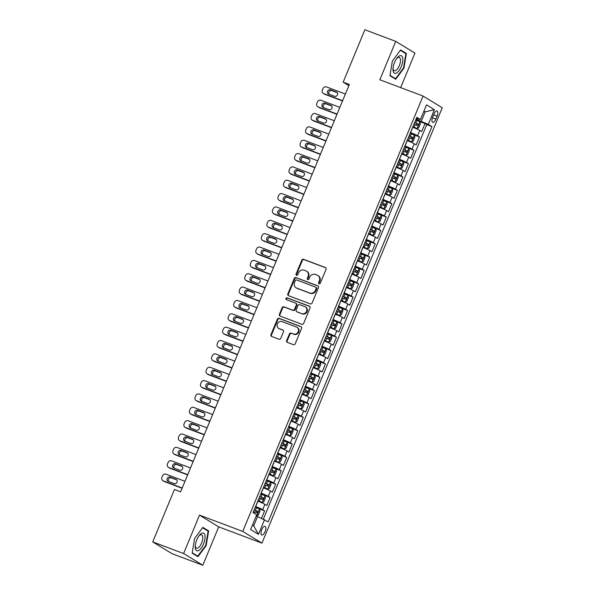 <?xml version="1.0" encoding="UTF-8"?>
<svg xmlns="http://www.w3.org/2000/svg" width="595" height="595" viewBox="0 0 595 595"><rect width="100%" height="100%" fill="white"/><g stroke="black" fill="none" stroke-linecap="round" stroke-linejoin="round"><path stroke-width="0.89" d="M319.069 283.822A0.997 0.907 -58.6 0 0 320.296 283.22L326.06 269.297A1.421 1.294 -58.6 0 0 325.391 267.527L303.576 259.308A1.421 1.294 -58.6 0 0 301.821 260.164L296.05 274.094A0.997 0.907 -58.6 0 0 296.518 275.329A0.997 0.907 -58.6 0 0 297.745 274.734L298.497 272.926A4.552 4.135 -58.6 0 1 304.112 270.197L305.927 270.881A4.552 4.135 -58.6 0 1 306.566 271.186A4.552 4.135 -58.6 0 1 308.069 276.534L307.325 278.341A0.997 0.907 -58.6 0 0 307.793 279.576A0.997 0.907 -58.6 0 0 309.021 278.973L309.764 277.173A4.552 4.135 -58.6 0 1 315.387 274.444L317.202 275.128A4.552 4.135 -58.6 0 1 317.834 275.433A4.552 4.135 -58.6 0 1 319.344 280.781L318.6 282.58A0.997 0.907 -58.6 0 0 319.069 283.822M265.058 531.662A4.641 1.919 110.6 0 0 265.035 526.307A4.641 1.919 110.6 0 0 261.74 529.632A4.641 1.919 110.6 0 0 261.763 534.987A4.641 1.919 110.6 0 0 265.058 531.662M286.649 340.6A1.421 1.294 -58.6 0 0 287.318 342.363L293.439 344.669A1.421 1.294 -58.6 0 0 295.194 343.813L301.606 328.351A1.421 1.294 -58.6 0 0 300.936 326.581L279.114 318.362A1.421 1.294 -58.6 0 0 277.359 319.217L270.948 334.688A1.421 1.294 -58.6 0 0 271.618 336.45L279.018 339.239A1.421 1.294 -58.6 0 0 280.773 338.384L283.51 331.765A1.421 1.294 -58.6 0 0 282.841 329.994L279.174 328.618A3.808 3.451 -58.6 0 1 277.523 323.591A3.808 3.451 -58.6 0 1 282.082 321.605L296.444 327.012A3.808 3.451 -58.6 0 1 298.102 332.032A3.808 3.451 -58.6 0 1 293.543 334.026L291.148 333.126A1.421 1.294 -58.6 0 0 289.393 333.981L286.649 340.6L287.169 340.913A1.421 1.294 -58.6 0 0 287.407 342.4M199.511 515.136L183.61 553.529L152.737 541.904L171.933 553.625L202.806 565.25L218.707 526.858L261.934 543.131L242.738 531.409L199.511 515.136L218.707 526.858M400.651 87.606L414.946 53.096L395.749 41.375L379.848 79.775L423.067 96.048L242.738 531.409M395.749 41.375L364.876 29.75L343.166 82.169L348.863 85.643M152.737 541.904L174.447 489.484L180.62 491.812L349.339 84.49L343.166 82.169M310.33 303.904A1.421 1.294 -58.6 0 0 312.085 303.048L318.489 287.578A1.421 1.294 -58.6 0 0 317.819 285.816L295.998 277.597A1.421 1.294 -58.6 0 0 294.242 278.453L287.839 293.915A1.421 1.294 -58.6 0 0 288.508 295.685L310.33 303.904M310.047 307.965L303.636 323.435A1.421 1.294 -58.6 0 1 301.881 324.29L280.067 316.071A1.421 1.294 -58.6 0 1 279.397 314.301L282.134 307.682A1.421 1.294 -58.6 0 1 283.889 306.827L292.74 310.159A1.421 1.294 -58.6 0 0 294.495 309.303L296.317 304.915A1.421 1.294 -58.6 0 0 295.648 303.145L286.433 299.679A0.997 0.907 -58.6 0 1 286.002 298.363A0.997 0.907 -58.6 0 1 287.192 297.842L309.378 306.194A1.421 1.294 -58.6 0 1 310.047 307.965M261.517 518.282L264.596 510.837L257.613 508.212M255.582 506.516L255.694 506.553A5.794 0.417 22.5 0 1 262.707 509.684L264.916 504.344L266.813 505.497L270.13 497.487L263.146 494.854M261.116 493.158L261.22 493.203A5.794 0.417 22.5 0 1 268.241 496.327L270.45 490.987L272.346 492.139L275.663 484.129L268.68 481.504M266.649 479.808L266.753 479.845A5.794 0.417 22.5 0 1 273.767 482.976L275.983 477.629L277.872 478.789L281.197 470.779L274.213 468.146M272.175 466.45L272.287 466.495A5.794 0.417 22.5 0 1 279.3 469.619L281.517 464.279L283.406 465.431L286.723 457.421L279.747 454.788M277.709 453.1L277.82 453.137A5.794 0.417 22.5 0 1 284.834 456.261L287.043 450.921L288.939 452.081L292.257 444.063L285.273 441.438M283.242 439.742L283.346 439.779A5.794 0.417 22.5 0 1 290.367 442.911L292.576 437.57L294.473 438.723L297.79 430.713L290.806 428.08M288.776 426.384L288.88 426.429A5.794 0.417 22.5 0 1 295.894 429.553L298.11 424.213L299.999 425.373L303.324 417.355L296.34 414.73M294.302 413.034L294.413 413.071A5.794 0.417 22.5 0 1 301.427 416.203L303.643 410.862L305.533 412.015L308.85 404.005L301.873 401.372M299.835 399.676L299.947 399.721A5.794 0.417 22.5 0 1 306.961 402.845L309.169 397.505L311.066 398.657L314.383 390.647L307.399 388.014M305.369 386.326L305.473 386.363A5.794 0.417 22.5 0 1 312.494 389.494L314.703 384.147L316.6 385.307L319.917 377.289L312.933 374.664M310.902 372.968L311.007 373.005A5.794 0.417 22.5 0 1 318.02 376.137L320.236 370.797L322.126 371.949L325.45 363.939L318.466 361.306M316.428 359.611L316.54 359.655A5.794 0.417 22.5 0 1 323.554 362.779L325.77 357.439L327.659 358.599L330.976 350.581L324 347.956M321.962 346.26L322.074 346.297A5.794 0.417 22.5 0 1 329.087 349.429L331.296 344.089L333.193 345.241L336.51 337.231L329.526 334.598M327.495 332.903L327.6 332.947A5.794 0.417 22.5 0 1 334.621 336.071L336.829 330.731L338.726 331.884L342.043 323.873L335.059 321.248M333.029 319.552L333.133 319.589A5.794 0.417 22.5 0 1 340.147 322.721L342.363 317.373L344.252 318.533L347.577 310.523L340.593 307.89M338.562 306.194L338.667 306.239A5.794 0.417 22.5 0 1 345.68 309.363L347.897 304.023L349.786 305.175L353.103 297.165L346.126 294.532M344.089 292.844L344.2 292.881A5.794 0.417 22.5 0 1 351.214 296.012L353.423 290.665L355.319 291.825L358.636 283.808L351.652 281.182M349.622 279.486L349.726 279.524A5.794 0.417 22.5 0 1 356.747 282.655L358.956 277.315L360.853 278.467L364.17 270.457L357.186 267.824M355.156 266.129L355.26 266.173A5.794 0.417 22.5 0 1 362.273 269.297L364.49 263.957L366.379 265.117L369.703 257.1L362.719 254.474M360.689 252.778L360.793 252.816A5.794 0.417 22.5 0 1 367.807 255.947L370.023 250.607L371.912 251.759L375.229 243.749L368.253 241.116M366.215 239.421L366.327 239.465A5.794 0.417 22.5 0 1 373.34 242.589L375.549 237.249L377.446 238.402L380.763 230.391L373.779 227.759M371.749 226.07L371.853 226.107A5.794 0.417 22.5 0 1 378.874 229.239L381.083 223.891L382.979 225.051L386.296 217.034L379.312 214.408M377.282 212.713L377.386 212.75A5.794 0.417 22.5 0 1 384.4 215.881L386.616 210.541L388.505 211.694L391.83 203.683L384.846 201.05M382.816 199.355L382.92 199.399A5.794 0.417 22.5 0 1 389.933 202.523L392.15 197.183L394.039 198.343L397.356 190.326L390.38 187.7M388.342 186.004L388.453 186.042A5.794 0.417 22.5 0 1 395.467 189.173L397.676 183.833L399.572 184.986L402.889 176.975L395.906 174.342M393.875 172.647L393.979 172.691A5.794 0.417 22.5 0 1 401 175.815L403.209 170.475L405.106 171.635L408.423 163.618L401.439 160.992M399.409 159.296L399.513 159.334A5.794 0.417 22.5 0 1 406.526 162.465L408.743 157.117L410.632 158.277L413.956 150.267L406.973 147.634M404.942 145.939L405.046 145.983A5.794 0.417 22.5 0 1 412.06 149.107L414.276 143.767L416.165 144.92L419.482 136.91L417.593 135.757A5.794 0.417 -157.5 0 0 410.58 132.625L410.468 132.588M412.506 134.277L419.482 136.91M264.916 504.344A5.794 0.417 -157.5 0 0 257.903 501.213L257.799 501.176M270.45 490.987A5.794 0.417 -157.5 0 0 263.436 487.855L263.325 487.818M275.983 477.629A5.794 0.417 -157.5 0 0 268.97 474.505L268.858 474.46M281.517 464.279A5.794 0.417 -157.5 0 0 274.496 461.147L274.392 461.11M287.043 450.921A5.794 0.417 -157.5 0 0 280.029 447.797L279.925 447.752M292.576 437.57A5.794 0.417 -157.5 0 0 285.563 434.439L285.451 434.402M298.11 424.213A5.794 0.417 -157.5 0 0 291.096 421.089L290.985 421.044M303.643 410.862A5.794 0.417 -157.5 0 0 296.622 407.731L296.518 407.694M309.169 397.505A5.794 0.417 -157.5 0 0 302.156 394.373L302.052 394.336M314.703 384.147A5.794 0.417 -157.5 0 0 307.689 381.023L307.578 380.978M320.236 370.797A5.794 0.417 -157.5 0 0 313.223 367.665L313.111 367.628M325.77 357.439A5.794 0.417 -157.5 0 0 318.749 354.315L318.645 354.27M331.296 344.089A5.794 0.417 -157.5 0 0 324.282 340.957L324.178 340.92M336.829 330.731A5.794 0.417 -157.5 0 0 329.816 327.6L329.704 327.562M342.363 317.373A5.794 0.417 -157.5 0 0 335.349 314.249L335.238 314.205M347.897 304.023A5.794 0.417 -157.5 0 0 340.875 300.892L340.771 300.854M353.423 290.665A5.794 0.417 -157.5 0 0 346.409 287.541L346.305 287.497M358.956 277.315A5.794 0.417 -157.5 0 0 351.942 274.183L351.838 274.146M364.49 263.957A5.794 0.417 -157.5 0 0 357.476 260.833L357.364 260.788M370.023 250.607A5.794 0.417 -157.5 0 0 363.002 247.475L362.898 247.438M375.549 237.249A5.794 0.417 -157.5 0 0 368.536 234.118L368.431 234.08M381.083 223.891A5.794 0.417 -157.5 0 0 374.069 220.767L373.965 220.723M386.616 210.541A5.794 0.417 -157.5 0 0 379.603 207.41L379.491 207.372M392.15 197.183A5.794 0.417 -157.5 0 0 385.129 194.059L385.024 194.015M397.676 183.833A5.794 0.417 -157.5 0 0 390.662 180.702L390.558 180.664M403.209 170.475A5.794 0.417 -157.5 0 0 396.196 167.351L396.091 167.307M408.743 157.117A5.794 0.417 -157.5 0 0 401.729 153.993L401.618 153.956M414.276 143.767A5.794 0.417 -157.5 0 0 407.255 140.636L407.151 140.599M433.881 114.203L432.662 117.141A4.492 1.859 110.6 0 0 432.691 122.325A4.492 1.859 110.6 0 0 435.882 119.104L437.094 116.166A4.492 1.859 110.6 0 0 437.072 110.975A4.492 1.859 110.6 0 0 433.881 114.203M261.934 543.131L442.264 107.777L423.067 96.048M252.436 525.102L253.686 525.868L257.561 516.519L268.204 521.867L431.94 126.571L428.311 124.355L416.002 119.231M264.574 519.651L258.49 534.34L250.607 529.52L256.69 514.831L253.054 512.615L416.798 117.319L420.427 119.535L426.511 104.846L434.395 109.659L428.311 124.355M263.354 519.108L426.756 124.615L425.016 123.552L421.699 131.569L419.802 130.409A5.794 0.417 -157.5 0 0 412.789 127.285L412.685 127.241M412.06 149.107L413.956 150.267M406.526 162.465L408.423 163.618M401 175.815L402.889 176.975M395.467 189.173L397.356 190.326M389.933 202.523L391.83 203.683M384.4 215.881L386.296 217.034M378.874 229.239L380.763 230.391M373.34 242.589L375.229 243.749M367.807 255.947L369.703 257.1M362.273 269.297L364.17 270.457M356.747 282.655L358.636 283.808M351.214 296.012L353.103 297.165M345.68 309.363L347.577 310.523M340.147 322.721L342.043 323.873M334.621 336.071L336.51 337.231M329.087 349.429L330.976 350.581M323.554 362.779L325.45 363.939M318.02 376.137L319.917 377.289M312.494 389.494L314.383 390.647M306.961 402.845L308.85 404.005M301.427 416.203L303.324 417.355M295.894 429.553L297.79 430.713M290.367 442.911L292.257 444.063M284.834 456.261L286.723 457.421M279.3 469.619L281.197 470.779M273.767 482.976L275.663 484.129M268.241 496.327L270.13 497.487M262.707 509.684L264.596 510.837M257.561 516.519L256.2 516.014M421.297 121.224L425.165 111.875L423.915 111.109M423.811 111.362L425.165 111.875L434.395 109.659M416.314 118.472L420.427 119.535M183.61 553.529L202.806 565.25M418.032 120.926L425.016 123.552M426.756 124.615L431.94 126.571M258.49 534.34L253.686 525.868M392.373 61.069L389.926 75.721L395.705 79.254L403.938 68.127L406.385 53.476L400.606 49.95L392.373 61.069M197.949 556.682L206.182 545.556L208.629 530.904L202.843 527.378L194.617 538.497L192.17 553.149L197.949 556.682M403.99 52.576L406.385 53.476M403.484 67.956L403.938 68.127M206.234 530.004L208.629 530.904M205.729 545.392L206.182 545.556M319.217 283.86A0.997 0.907 -58.6 0 1 319.113 282.9L319.865 281.1A4.552 4.135 -58.6 0 0 318.355 275.753L317.834 275.433M306.566 271.186L307.079 271.506A4.552 4.135 -58.6 0 1 308.589 276.853L307.846 278.653A0.997 0.907 -58.6 0 0 307.942 279.613M325.822 267.81L304.097 259.628A1.421 1.294 -58.6 0 0 302.342 260.484L296.57 274.407A0.997 0.907 -58.6 0 0 296.667 275.373M318.251 286.098L296.518 277.91A1.421 1.294 -58.6 0 0 294.763 278.765L288.359 294.235A1.421 1.294 -58.6 0 0 288.597 295.715M316.19 288.382A0.997 0.907 -58.6 0 0 315.729 287.147L296.57 279.933A0.997 0.907 -58.6 0 0 295.343 280.528L294.555 282.432A4.552 4.135 -58.6 0 0 296.065 287.779A4.552 4.135 -58.6 0 0 296.697 288.084L309.787 293.015A4.552 4.135 -58.6 0 0 315.409 290.286L316.19 288.382L316.711 288.701A0.997 0.907 -58.6 0 0 316.243 287.467M296.065 287.779L296.585 288.092A4.552 4.135 -58.6 0 0 297.217 288.404L296.697 288.084M316.711 288.701L315.923 290.598A4.552 4.135 -58.6 0 1 310.307 293.335L297.217 288.404M295.841 303.242L296.362 303.562A1.421 1.294 -58.6 0 1 296.831 305.235L295.016 309.623A1.421 1.294 -58.6 0 1 293.261 310.478L284.41 307.146A1.421 1.294 -58.6 0 0 282.655 308.002L279.91 314.621A1.421 1.294 -58.6 0 0 280.148 316.101M309.809 306.485L287.712 298.162A0.997 0.907 -58.6 0 0 286.604 299.739M301.925 313.617A3.808 3.451 -58.6 0 0 305.361 306.864A3.808 3.451 -58.6 0 0 304.826 306.603L299.768 304.7A1.421 1.294 -58.6 0 0 298.013 305.555L296.191 309.943A1.421 1.294 -58.6 0 0 296.86 311.713L302.438 313.937A3.808 3.451 -58.6 0 0 305.875 307.184L305.361 306.864M296.667 311.616L297.18 311.936A1.421 1.294 -58.6 0 0 297.381 312.033L296.86 311.713M302.438 313.937L297.381 312.033M296.979 327.272L297.493 327.585A3.808 3.451 -58.6 0 1 294.056 334.345L291.662 333.438A1.421 1.294 -58.6 0 0 289.906 334.293L287.169 340.913M278.646 328.358L279.167 328.671A3.808 3.451 -58.6 0 0 279.695 328.931L279.174 328.618M283.272 330.277L279.695 328.931M301.368 326.863L279.635 318.682A1.421 1.294 -58.6 0 0 277.88 319.537L271.469 335A1.421 1.294 -58.6 0 0 271.707 336.487M412.893 126.742L417.147 128.527L418.739 127.828L420.397 123.819L419.914 121.849L415.712 119.937M342.623 100.711L323.739 93.594A2.901 2.633 -58.6 0 1 322.371 89.994L322.929 88.662A2.901 2.633 -58.6 0 1 326.506 86.922L345.39 94.032M417.147 128.527L412.945 126.616M342.512 100.971L325.034 94.389A2.901 2.633 121.4 0 1 324.632 94.189L323.33 93.4M337.216 92.649L331.75 90.589A2.321 2.105 -58.6 0 0 329.139 94.241M413.994 124.08L417.653 125.694L418.315 124.095L414.656 122.473M414.603 122.6L416.545 123.425L416.679 124.794M328.678 94.07L334.606 96.301A2.321 2.105 -58.6 0 0 336.703 92.188A2.321 2.105 -58.6 0 0 336.376 92.032L330.448 89.793A2.321 2.105 -58.6 0 0 328.358 93.913A2.321 2.105 -58.6 0 0 328.678 94.07M401.283 66.566A9.423 3.89 110.6 0 0 402.324 56.793A9.423 3.89 110.6 0 0 397.096 57.983A9.423 3.89 110.6 0 0 394.537 62.445A9.423 3.89 110.6 0 0 392.99 68.879A9.423 3.89 110.6 0 0 395.787 73.341A9.423 3.89 110.6 0 0 401.283 66.566M393.057 68.061A7.133 2.945 110.6 0 0 394.269 70.76A7.133 2.945 110.6 0 0 399.334 65.643A7.133 2.945 110.6 0 0 399.297 57.41A7.133 2.945 110.6 0 0 396.605 58.637M400.316 50.33L405.879 53.728L403.507 67.927L395.534 78.704L389.993 75.32M393.637 77.99L395.534 78.704M204.955 535.448A9.423 3.89 110.6 0 0 199.34 535.411A9.423 3.89 110.6 0 0 195.234 546.307A9.423 3.89 110.6 0 0 195.353 548.426A9.423 3.89 110.6 0 0 201.274 548.062A9.423 3.89 110.6 0 0 204.955 535.448M195.294 545.489A7.133 2.945 110.6 0 0 195.391 546.426A7.133 2.945 110.6 0 0 196.514 548.188A7.133 2.945 110.6 0 0 200.917 544.485A7.133 2.945 110.6 0 0 202.657 536.601A7.133 2.945 110.6 0 0 201.541 534.838A7.133 2.945 110.6 0 0 198.849 536.065M195.881 555.418L197.778 556.132L192.237 552.748M202.56 527.765L208.124 531.156L205.751 545.355L197.778 556.132M407.359 140.093L411.614 141.885L413.205 141.179L414.864 137.177L414.38 135.206L410.178 133.295M337.09 114.062L318.206 106.951A2.901 2.633 -58.6 0 1 316.845 103.352L317.395 102.013A2.901 2.633 -58.6 0 1 320.973 100.272L339.857 107.39M411.614 141.885L407.411 139.974M336.978 114.329L319.5 107.74A2.901 2.633 121.4 0 1 319.099 107.546L317.804 106.75M331.69 105.999L326.216 103.939A2.321 2.105 -58.6 0 0 323.606 107.598M408.46 137.43L412.119 139.052L412.789 137.445L409.129 135.831M409.077 135.958L411.011 136.776L411.152 138.152M323.152 107.427L329.08 109.659A2.321 2.105 -58.6 0 0 331.17 105.538A2.321 2.105 -58.6 0 0 330.85 105.382L324.922 103.151A2.321 2.105 -58.6 0 0 322.825 107.264A2.321 2.105 -58.6 0 0 323.152 107.427M401.826 153.451L406.08 155.236L407.672 154.536L409.33 150.528L408.847 148.557L404.645 146.645M331.556 127.419L312.673 120.309A2.901 2.633 -58.6 0 1 311.311 116.702L311.862 115.371A2.901 2.633 -58.6 0 1 315.439 113.63L334.323 120.74M406.08 155.236L401.878 153.324M331.452 127.68L313.974 121.097A2.901 2.633 121.4 0 1 313.565 120.904L312.271 120.108M326.157 119.357L320.683 117.297A2.321 2.105 -58.6 0 0 318.072 120.949M402.934 150.788L406.593 152.402L407.255 150.803L403.596 149.181M403.544 149.308L405.478 150.133L405.619 151.509M317.618 120.778L323.546 123.009A2.321 2.105 -58.6 0 0 325.636 118.896A2.321 2.105 -58.6 0 0 325.316 118.74L319.389 116.508A2.321 2.105 -58.6 0 0 317.291 120.621A2.321 2.105 -58.6 0 0 317.618 120.778M396.3 166.801L400.547 168.593L402.138 167.887L403.797 163.885L403.313 161.914L399.111 160.003M326.03 140.77L307.139 133.659A2.901 2.633 -58.6 0 1 305.778 130.06L306.328 128.721A2.901 2.633 -58.6 0 1 309.906 126.98L328.79 134.098M400.547 168.593L396.352 166.682M325.919 141.037L308.441 134.455A2.901 2.633 121.4 0 1 308.032 134.254L306.737 133.466M320.623 132.715L315.149 130.655A2.321 2.105 -58.6 0 0 312.539 134.306M397.401 164.146L401.06 165.76L401.722 164.161L398.062 162.539M398.01 162.666L399.944 163.491L400.085 164.86M312.085 134.135L318.013 136.367A2.321 2.105 -58.6 0 0 320.11 132.246A2.321 2.105 -58.6 0 0 319.783 132.09L313.855 129.859A2.321 2.105 -58.6 0 0 311.765 133.972A2.321 2.105 -58.6 0 0 312.085 134.135M390.766 180.159L395.021 181.944L396.612 181.244L398.271 177.236L397.787 175.272L393.585 173.353M320.497 154.127L301.613 147.017A2.901 2.633 -58.6 0 1 300.244 143.417L300.802 142.079A2.901 2.633 -58.6 0 1 304.38 140.338L323.264 147.448M395.021 181.944L390.818 180.032M320.385 154.388L302.907 147.805A2.901 2.633 121.4 0 1 302.505 147.612L301.204 146.816M315.09 146.065L309.623 144.005A2.321 2.105 -58.6 0 0 307.013 147.657M391.867 177.496L395.526 179.117L396.188 177.511L392.529 175.897M392.477 176.016L394.418 176.841L394.552 178.217M306.551 147.486L312.479 149.717A2.321 2.105 -58.6 0 0 314.577 145.604A2.321 2.105 -58.6 0 0 314.249 145.448L308.322 143.216A2.321 2.105 -58.6 0 0 306.232 147.329A2.321 2.105 -58.6 0 0 306.551 147.486M385.233 193.516L389.487 195.301L391.079 194.602L392.737 190.593L392.254 188.622L388.052 186.711M314.963 167.485L296.079 160.367A2.901 2.633 -58.6 0 1 294.718 156.768L295.269 155.436A2.901 2.633 -58.6 0 1 298.846 153.696L317.73 160.806M389.487 195.301L385.285 193.39M314.852 167.745L297.374 161.163A2.901 2.633 121.4 0 1 296.972 160.962L295.678 160.174M309.564 159.423L304.09 157.363A2.321 2.105 -58.6 0 0 301.479 161.014M386.334 190.854L389.993 192.468L390.662 190.869L387.003 189.247M386.951 189.374L388.885 190.199L389.026 191.568M301.025 160.843L306.953 163.075A2.321 2.105 -58.6 0 0 309.043 158.962A2.321 2.105 -58.6 0 0 308.723 158.798L302.796 156.567A2.321 2.105 -58.6 0 0 300.698 160.687A2.321 2.105 -58.6 0 0 301.025 160.843M379.699 206.867L383.954 208.659L385.545 207.953L387.204 203.951L386.72 201.98L382.518 200.069M309.43 180.835L290.546 173.725A2.901 2.633 -58.6 0 1 289.185 170.125L289.735 168.787A2.901 2.633 -58.6 0 1 293.313 167.046L312.197 174.156M383.954 208.659L379.751 206.74M309.326 181.103L291.847 174.513A2.901 2.633 121.4 0 1 291.438 174.32L290.144 173.524M304.03 172.773L298.556 170.713A2.321 2.105 -58.6 0 0 295.946 174.372M380.807 204.204L384.467 205.825L385.129 204.219L381.469 202.605M381.417 202.731L383.351 203.55L383.492 204.925M295.492 174.194L301.42 176.432A2.321 2.105 -58.6 0 0 303.51 172.312A2.321 2.105 -58.6 0 0 303.19 172.156L297.262 169.925A2.321 2.105 -58.6 0 0 295.165 174.037A2.321 2.105 -58.6 0 0 295.492 174.194M374.173 220.224L378.465 221.995L380.012 221.31L381.67 217.301L381.187 215.331L376.985 213.419M303.904 194.193L285.012 187.075A2.901 2.633 -58.6 0 1 283.651 183.476L284.202 182.144A2.901 2.633 -58.6 0 1 287.779 180.404L306.663 187.514M378.42 222.009L374.218 220.098M303.792 194.453L286.314 187.871A2.901 2.633 121.4 0 1 285.905 187.67L284.611 186.882M298.497 186.131L293.023 184.071A2.321 2.105 -58.6 0 0 290.412 187.722M375.274 217.562L378.933 219.176L379.595 217.577L375.936 215.955M375.884 216.082L377.818 216.907L377.959 218.283M289.958 187.551L295.886 189.783A2.321 2.105 -58.6 0 0 297.983 185.67A2.321 2.105 -58.6 0 0 297.656 185.514L291.728 183.275A2.321 2.105 -58.6 0 0 289.639 187.395A2.321 2.105 -58.6 0 0 289.958 187.551M368.64 233.575L372.894 235.367L374.486 234.661L376.144 230.659L375.653 228.688L371.459 226.777M298.37 207.543L279.486 200.433A2.901 2.633 -58.6 0 1 278.118 196.833L278.676 195.495A2.901 2.633 -58.6 0 1 282.253 193.754L301.137 200.872M372.894 235.367L368.692 233.456M298.259 207.811L280.781 201.229A2.901 2.633 121.4 0 1 280.379 201.028L279.077 200.24M292.963 199.489L287.497 197.421A2.321 2.105 -58.6 0 0 284.886 201.08M369.74 230.912L373.4 232.533L374.062 230.927L370.402 229.313M370.35 229.439L372.291 230.258L372.425 231.633M284.425 200.909L290.353 203.14A2.321 2.105 -58.6 0 0 292.45 199.02A2.321 2.105 -58.6 0 0 292.123 198.864L286.195 196.633A2.321 2.105 -58.6 0 0 284.105 200.746A2.321 2.105 -58.6 0 0 284.425 200.909M363.106 246.932L367.36 248.717L368.952 248.018L370.611 244.01L370.127 242.046L365.925 240.127M292.837 220.901L273.953 213.791A2.901 2.633 -58.6 0 1 272.592 210.184L273.142 208.852A2.901 2.633 -58.6 0 1 276.72 207.112L295.603 214.222M367.36 248.717L363.158 246.806M292.725 221.162L275.247 214.579A2.901 2.633 121.4 0 1 274.845 214.386L273.551 213.59M287.437 212.839L281.963 210.779A2.321 2.105 -58.6 0 0 279.353 214.431M364.207 244.27L367.866 245.891L368.536 244.285L364.876 242.671M364.824 242.79L366.758 243.615L366.899 244.991M278.899 214.26L284.827 216.491A2.321 2.105 -58.6 0 0 286.916 212.378A2.321 2.105 -58.6 0 0 286.597 212.222L280.669 209.99A2.321 2.105 -58.6 0 0 278.572 214.103A2.321 2.105 -58.6 0 0 278.899 214.26M357.573 260.283L361.827 262.075L363.419 261.376L365.077 257.367L364.594 255.396L360.392 253.485M287.303 234.259L268.419 227.141A2.901 2.633 -58.6 0 1 267.058 223.542L267.609 222.203A2.901 2.633 -58.6 0 1 271.186 220.462L290.07 227.58M361.827 262.075L357.625 260.164M287.199 234.519L269.721 227.937A2.901 2.633 121.4 0 1 269.312 227.736L268.018 226.948M281.904 226.197L276.43 224.137A2.321 2.105 -58.6 0 0 273.819 227.788M358.681 257.628L362.34 259.242L363.002 257.642L359.343 256.021M359.291 256.147L361.225 256.973L361.366 258.342M273.365 227.617L279.293 229.849A2.321 2.105 -58.6 0 0 281.383 225.736A2.321 2.105 -58.6 0 0 281.063 225.572L275.135 223.341A2.321 2.105 -58.6 0 0 273.038 227.461A2.321 2.105 -58.6 0 0 273.365 227.617M352.047 273.641L356.338 275.411L357.885 274.726L359.544 270.718L359.06 268.754L354.858 266.843M281.777 247.609L262.886 240.499A2.901 2.633 -58.6 0 1 261.525 236.899L262.075 235.561A2.901 2.633 -58.6 0 1 265.653 233.82L284.536 240.93M356.293 275.425L352.091 273.514M281.666 247.87L264.187 241.287A2.901 2.633 121.4 0 1 263.778 241.094L262.484 240.298M276.37 239.547L270.896 237.487A2.321 2.105 -58.6 0 0 268.286 241.139M353.147 270.978L356.807 272.599L357.469 270.993L353.809 269.379M353.757 269.498L355.691 270.323L355.832 271.699M267.832 240.968L273.76 243.199A2.321 2.105 -58.6 0 0 275.857 239.086A2.321 2.105 -58.6 0 0 275.53 238.93L269.602 236.698A2.321 2.105 -58.6 0 0 267.512 240.811A2.321 2.105 -58.6 0 0 267.832 240.968M346.513 286.998L350.767 288.783L352.359 288.084L354.018 284.075L353.527 282.104L349.332 280.193M276.244 260.967L257.36 253.849A2.901 2.633 -58.6 0 1 255.991 250.25L256.549 248.918A2.901 2.633 -58.6 0 1 260.119 247.178L279.01 254.288M350.767 288.783L346.565 286.872M276.132 261.227L258.654 254.645A2.901 2.633 121.4 0 1 258.252 254.444L256.951 253.656M270.837 252.905L265.37 250.845A2.321 2.105 -58.6 0 0 262.759 254.496M347.614 284.336L351.273 285.95L351.935 284.351L348.276 282.729M348.224 282.856L350.158 283.681L350.299 285.05M262.298 254.325L268.226 256.557A2.321 2.105 -58.6 0 0 270.323 252.444A2.321 2.105 -58.6 0 0 269.996 252.28L264.068 250.049A2.321 2.105 -58.6 0 0 261.978 254.169A2.321 2.105 -58.6 0 0 262.298 254.325M340.98 300.349L345.234 302.141L346.826 301.434L348.484 297.433L348.001 295.462L343.798 293.551M270.71 274.317L251.826 267.207A2.901 2.633 -58.6 0 1 250.465 263.607L251.016 262.269A2.901 2.633 -58.6 0 1 254.593 260.528L273.477 267.646M345.234 302.141L341.032 300.222M270.599 274.585L253.12 267.995A2.901 2.633 121.4 0 1 252.719 267.802L251.425 267.006M265.311 266.255L259.837 264.195A2.321 2.105 -58.6 0 0 257.226 267.854M342.08 297.686L345.74 299.307L346.409 297.701L342.75 296.087M342.698 296.213L344.631 297.031L344.773 298.407M256.772 267.676L262.7 269.914A2.321 2.105 -58.6 0 0 264.79 265.794A2.321 2.105 -58.6 0 0 264.47 265.638L258.542 263.407A2.321 2.105 -58.6 0 0 256.445 267.519A2.321 2.105 -58.6 0 0 256.772 267.676M335.446 313.706L339.7 315.491L341.292 314.792L342.951 310.783L342.467 308.812L338.265 306.901M265.177 287.675L246.293 280.565A2.901 2.633 -58.6 0 1 244.932 276.958L245.482 275.626A2.901 2.633 -58.6 0 1 249.06 273.886L267.943 280.996M339.7 315.491L335.498 313.58M265.072 287.935L247.587 281.353A2.901 2.633 121.4 0 1 247.185 281.16L245.891 280.364M259.777 279.613L254.303 277.553A2.321 2.105 -58.6 0 0 251.692 281.204M336.554 311.044L340.214 312.658L340.875 311.059L337.216 309.437M337.164 309.564L339.098 310.389L339.239 311.765M251.239 281.033L257.166 283.265A2.321 2.105 -58.6 0 0 259.256 279.152A2.321 2.105 -58.6 0 0 258.937 278.995L253.009 276.757A2.321 2.105 -58.6 0 0 250.912 280.877A2.321 2.105 -58.6 0 0 251.239 281.033M329.92 327.057L334.167 328.849L335.759 328.142L337.417 324.141L336.934 322.17L332.731 320.259M259.651 301.025L240.759 293.915A2.901 2.633 -58.6 0 1 239.398 290.315L239.949 288.977A2.901 2.633 -58.6 0 1 243.526 287.236L262.41 294.354M334.167 328.849L329.965 326.938M259.539 301.293L242.061 294.711A2.901 2.633 121.4 0 1 241.652 294.51L240.358 293.722M254.243 292.971L248.77 290.91A2.321 2.105 -58.6 0 0 246.159 294.562M331.021 324.394L334.68 326.015L335.342 324.416L331.683 322.795M331.631 322.921L333.564 323.747L333.706 325.115M245.705 294.391L251.633 296.622A2.321 2.105 -58.6 0 0 253.73 292.502A2.321 2.105 -58.6 0 0 253.403 292.346L247.475 290.115A2.321 2.105 -58.6 0 0 245.385 294.228A2.321 2.105 -58.6 0 0 245.705 294.391M324.387 340.414L328.641 342.199L330.232 341.5L331.891 337.491L331.4 335.528L327.205 333.609M254.117 314.383L235.233 307.273A2.901 2.633 -58.6 0 1 233.865 303.673L234.423 302.334A2.901 2.633 -58.6 0 1 237.993 300.594L256.884 307.704M328.641 342.199L324.439 340.288M254.005 314.643L236.527 308.061A2.901 2.633 121.4 0 1 236.126 307.868L234.824 307.072M248.71 306.321L243.243 304.261A2.321 2.105 -58.6 0 0 240.633 307.913M325.487 337.752L329.147 339.373L329.808 337.767L326.149 336.153M326.097 336.272L328.031 337.097L328.172 338.473M240.172 307.741L246.099 309.973A2.321 2.105 -58.6 0 0 248.197 305.86A2.321 2.105 -58.6 0 0 247.87 305.704L241.942 303.472A2.321 2.105 -58.6 0 0 239.852 307.585A2.321 2.105 -58.6 0 0 240.172 307.741M318.853 353.772L323.107 355.557L324.699 354.858L326.358 350.849L325.874 348.878L321.672 346.967M248.584 327.741L229.7 320.623A2.901 2.633 -58.6 0 1 228.339 317.023L228.889 315.692A2.901 2.633 -58.6 0 1 232.466 313.944L251.35 321.062M323.107 355.557L318.905 353.646M248.472 328.001L230.994 321.419A2.901 2.633 121.4 0 1 230.592 321.218L229.291 320.43M243.177 319.679L237.71 317.618A2.321 2.105 -58.6 0 0 235.099 321.27M319.954 351.11L323.613 352.723L324.282 351.124L320.623 349.503M320.571 349.629L322.505 350.455L322.646 351.824M234.646 321.099L240.573 323.33A2.321 2.105 -58.6 0 0 242.663 319.217A2.321 2.105 -58.6 0 0 242.343 319.054L236.416 316.823A2.321 2.105 -58.6 0 0 234.318 320.943A2.321 2.105 -58.6 0 0 234.646 321.099M313.32 367.122L317.574 368.915L319.165 368.208L320.824 364.207L320.341 362.236L316.138 360.325M243.05 341.091L224.166 333.981A2.901 2.633 -58.6 0 1 222.805 330.381L223.356 329.042A2.901 2.633 -58.6 0 1 226.933 327.302L245.817 334.412M317.574 368.915L313.372 366.996M242.946 341.359L225.46 334.769A2.901 2.633 121.4 0 1 225.059 334.576L223.765 333.78M237.65 333.029L232.176 330.969A2.321 2.105 -58.6 0 0 229.566 334.628M314.428 364.46L318.087 366.081L318.749 364.475L315.09 362.861M315.038 362.98L316.971 363.805L317.113 365.181M229.112 334.45L235.04 336.688A2.321 2.105 -58.6 0 0 237.13 332.568A2.321 2.105 -58.6 0 0 236.81 332.412L230.882 330.18A2.321 2.105 -58.6 0 0 228.785 334.293A2.321 2.105 -58.6 0 0 229.112 334.45M307.793 380.48L312.085 382.25L313.632 381.566L315.291 377.557L314.807 375.586L310.605 373.675M237.524 354.449L218.633 347.331A2.901 2.633 -58.6 0 1 217.272 343.732L217.822 342.4A2.901 2.633 -58.6 0 1 221.4 340.66L240.283 347.77M312.04 382.265L307.838 380.354M237.412 354.709L219.934 348.127A2.901 2.633 121.4 0 1 219.525 347.926L218.231 347.138M232.117 346.387L226.643 344.327A2.321 2.105 -58.6 0 0 224.032 347.978M308.894 377.818L312.554 379.432L313.215 377.832L309.556 376.211M309.504 376.338L311.438 377.163L311.579 378.532M223.579 347.807L229.506 350.038A2.321 2.105 -58.6 0 0 231.596 345.926A2.321 2.105 -58.6 0 0 231.276 345.769L225.349 343.531A2.321 2.105 -58.6 0 0 223.259 347.651A2.321 2.105 -58.6 0 0 223.579 347.807M302.26 393.83L306.514 395.623L308.106 394.916L309.764 390.915L309.274 388.944L305.079 387.033M231.991 367.799L213.107 360.689A2.901 2.633 -58.6 0 1 211.738 357.089L212.296 355.75A2.901 2.633 -58.6 0 1 215.866 354.01L234.757 361.128M306.514 395.623L302.312 393.712M231.879 368.067L214.401 361.485A2.901 2.633 121.4 0 1 213.999 361.284L212.698 360.488M226.583 359.744L221.117 357.677A2.321 2.105 -58.6 0 0 218.506 361.336M303.361 391.168L307.02 392.789L307.682 391.183L304.023 389.569M303.971 389.695L305.904 390.513L306.046 391.889M218.045 361.165L223.973 363.396A2.321 2.105 -58.6 0 0 226.07 359.276A2.321 2.105 -58.6 0 0 225.743 359.12L219.815 356.888A2.321 2.105 -58.6 0 0 217.725 361.001A2.321 2.105 -58.6 0 0 218.045 361.165M296.726 407.188L300.981 408.973L302.572 408.274L304.231 404.265L303.748 402.294L299.545 400.383M226.457 381.157L207.573 374.047A2.901 2.633 -58.6 0 1 206.212 370.44L206.763 369.108A2.901 2.633 -58.6 0 1 210.34 367.368L229.224 374.478M300.981 408.973L296.779 407.062M226.345 381.417L208.867 374.835A2.901 2.633 121.4 0 1 208.466 374.642L207.164 373.846M221.05 373.095L215.583 371.035A2.321 2.105 -58.6 0 0 212.973 374.686M297.827 404.526L301.487 406.14L302.156 404.541L298.497 402.927M298.445 403.046L300.378 403.871L300.52 405.247M212.519 374.515L218.447 376.747A2.321 2.105 -58.6 0 0 220.537 372.634A2.321 2.105 -58.6 0 0 220.217 372.477L214.289 370.246A2.321 2.105 -58.6 0 0 212.192 374.359A2.321 2.105 -58.6 0 0 212.519 374.515M291.193 420.539L295.447 422.331L297.039 421.632L298.697 417.623L298.214 415.652L294.012 413.741M220.924 394.515L202.04 387.397A2.901 2.633 -58.6 0 1 200.679 383.797L201.229 382.459A2.901 2.633 -58.6 0 1 204.806 380.718L223.69 387.836M295.447 422.331L291.245 420.42M220.819 394.775L203.334 388.193A2.901 2.633 121.4 0 1 202.932 387.992L201.638 387.204M215.524 386.453L210.05 384.392A2.321 2.105 -58.6 0 0 207.439 388.044M292.294 417.883L295.96 419.497L296.622 417.898L292.963 416.277M292.911 416.403L294.845 417.229L294.986 418.597M206.986 387.873L212.913 390.104A2.321 2.105 -58.6 0 0 215.003 385.991A2.321 2.105 -58.6 0 0 214.683 385.828L208.756 383.596A2.321 2.105 -58.6 0 0 206.658 387.709A2.321 2.105 -58.6 0 0 206.986 387.873M285.667 433.896L289.958 435.666L291.505 434.982L293.164 430.973L292.68 429.01L288.478 427.098M215.39 407.865L196.506 400.755A2.901 2.633 -58.6 0 1 195.145 397.155L195.696 395.816A2.901 2.633 -58.6 0 1 199.273 394.076L218.157 401.186M289.914 435.681L285.712 433.77M215.286 408.125L197.808 401.543A2.901 2.633 121.4 0 1 197.399 401.35L196.105 400.554M209.99 399.803L204.516 397.743A2.321 2.105 -58.6 0 0 201.906 401.394M286.768 431.234L290.427 432.855L291.089 431.249L287.43 429.635M287.378 429.754L289.311 430.579L289.453 431.955M201.452 401.223L207.38 403.455A2.321 2.105 -58.6 0 0 209.47 399.342A2.321 2.105 -58.6 0 0 209.15 399.186L203.222 396.954A2.321 2.105 -58.6 0 0 201.132 401.067A2.321 2.105 -58.6 0 0 201.452 401.223M280.133 447.254L284.388 449.039L285.979 448.34L287.638 444.331L287.147 442.36L282.952 440.449M209.864 421.223L190.98 414.105A2.901 2.633 -58.6 0 1 189.612 410.505L190.169 409.174A2.901 2.633 -58.6 0 1 193.739 407.434L212.631 414.544M284.388 449.039L280.186 447.128M209.752 421.483L192.274 414.901A2.901 2.633 121.4 0 1 191.873 414.7L190.571 413.912M204.457 413.161L198.99 411.1A2.321 2.105 -58.6 0 0 196.38 414.752M281.234 444.591L284.893 446.205L285.555 444.606L281.896 442.985M281.844 443.111L283.778 443.937L283.919 445.305M195.919 414.581L201.846 416.812A2.321 2.105 -58.6 0 0 203.944 412.699A2.321 2.105 -58.6 0 0 203.616 412.536L197.689 410.305A2.321 2.105 -58.6 0 0 195.599 414.425A2.321 2.105 -58.6 0 0 195.919 414.581M274.6 460.604L278.854 462.397L280.446 461.69L282.104 457.689L281.621 455.718L277.419 453.806M204.33 434.573L185.447 427.463A2.901 2.633 -58.6 0 1 184.078 423.863L184.636 422.524A2.901 2.633 -58.6 0 1 188.213 420.784L207.097 427.894M278.854 462.397L274.652 460.478M204.219 434.841L186.741 428.251A2.901 2.633 121.4 0 1 186.339 428.058L185.038 427.262M198.923 426.511L193.457 424.451A2.321 2.105 -58.6 0 0 190.846 428.11M275.701 457.942L279.36 459.563L280.029 457.957L276.363 456.343M276.318 456.469L278.252 457.287L278.393 458.663M190.385 427.931L196.313 430.17A2.321 2.105 -58.6 0 0 198.41 426.05A2.321 2.105 -58.6 0 0 198.083 425.894L192.163 423.662A2.321 2.105 -58.6 0 0 190.065 427.775A2.321 2.105 -58.6 0 0 190.385 427.931M269.066 473.962L273.321 475.747L274.912 475.048L276.571 471.039L276.087 469.068L271.885 467.157M198.797 447.931L179.913 440.821A2.901 2.633 -58.6 0 1 178.552 437.213L179.102 435.882A2.901 2.633 -58.6 0 1 182.68 434.142L201.564 441.252M273.321 475.747L269.118 473.836M198.693 448.191L181.207 441.609A2.901 2.633 121.4 0 1 180.806 441.408L179.512 440.62M193.397 439.869L187.923 437.808A2.321 2.105 -58.6 0 0 185.313 441.46M270.167 471.299L273.834 472.913L274.496 471.314L270.837 469.693M270.784 469.819L272.718 470.645L272.86 472.021M184.859 441.289L190.787 443.52A2.321 2.105 -58.6 0 0 192.877 439.407A2.321 2.105 -58.6 0 0 192.557 439.251L186.629 437.013A2.321 2.105 -58.6 0 0 184.532 441.133A2.321 2.105 -58.6 0 0 184.859 441.289M263.533 487.312L267.787 489.105L269.379 488.398L271.037 484.397L270.554 482.426L266.352 480.515M193.263 461.281L174.38 454.171A2.901 2.633 -58.6 0 1 173.019 450.571L173.569 449.232A2.901 2.633 -58.6 0 1 177.146 447.492L196.03 454.61M267.787 489.105L263.585 487.193M193.159 461.549L175.681 454.967A2.901 2.633 121.4 0 1 175.272 454.766L173.978 453.978M187.864 453.226L182.39 451.166A2.321 2.105 -58.6 0 0 179.779 454.818M264.641 484.65L268.3 486.271L268.962 484.665L265.303 483.051M265.251 483.177L267.185 484.003L267.326 485.371M179.326 454.647L185.253 456.878A2.321 2.105 -58.6 0 0 187.343 452.758A2.321 2.105 -58.6 0 0 187.023 452.602L181.096 450.37A2.321 2.105 -58.6 0 0 179.006 454.483A2.321 2.105 -58.6 0 0 179.326 454.647M258.007 500.67L262.261 502.455L263.845 501.756L265.511 497.747L265.02 495.784L260.826 493.865M187.737 474.639L168.854 467.529A2.901 2.633 -58.6 0 1 167.485 463.921L168.043 462.59A2.901 2.633 -58.6 0 1 171.613 460.85L190.504 467.96M262.261 502.455L258.059 500.544M187.626 474.899L170.148 468.317A2.901 2.633 121.4 0 1 169.746 468.124L168.445 467.328M182.33 466.577L176.864 464.516A2.321 2.105 -58.6 0 0 174.253 468.168M259.108 498.008L262.767 499.629L263.429 498.022L259.77 496.409M259.717 496.528L261.651 497.353L261.793 498.729M173.792 467.997L179.72 470.228A2.321 2.105 -58.6 0 0 181.817 466.116A2.321 2.105 -58.6 0 0 181.49 465.959L175.562 463.728A2.321 2.105 -58.6 0 0 173.472 467.841A2.321 2.105 -58.6 0 0 173.792 467.997M256.341 515.672L258.319 515.114L259.978 511.105L259.494 509.134L255.292 507.223M182.204 487.997L163.32 480.879A2.901 2.633 -58.6 0 1 161.952 477.279L162.509 475.948A2.901 2.633 -58.6 0 1 166.087 474.2L184.971 481.318M182.092 488.257L164.614 481.675A2.901 2.633 121.4 0 1 164.213 481.474L162.911 480.686M176.797 479.934L171.33 477.874A2.321 2.105 -58.6 0 0 168.72 481.526M253.574 511.365L257.233 512.979L257.903 511.38L254.236 509.759M254.191 509.885L256.125 510.711L256.267 512.079M168.259 481.355L174.186 483.586A2.321 2.105 -58.6 0 0 176.284 479.473A2.321 2.105 -58.6 0 0 175.956 479.31L170.029 477.078A2.321 2.105 -58.6 0 0 167.939 481.199A2.321 2.105 -58.6 0 0 168.259 481.355M255.694 506.553L257.903 501.213M261.22 493.203L263.436 487.855M266.753 479.845L268.97 474.505M272.287 466.495L274.496 461.147M277.82 453.137L280.029 447.797M283.346 439.779L285.563 434.439M288.88 426.429L291.096 421.089M294.413 413.071L296.622 407.731M299.947 399.721L302.156 394.373M305.473 386.363L307.689 381.023M311.007 373.005L313.223 367.665M316.54 359.655L318.749 354.315M322.074 346.297L324.282 340.957M327.6 332.947L329.816 327.6M333.133 319.589L335.349 314.249M338.667 306.239L340.875 300.892M344.2 292.881L346.409 287.541M349.726 279.524L351.942 274.183M355.26 266.173L357.476 260.833M360.793 252.816L363.002 247.475M366.327 239.465L368.536 234.118M371.853 226.107L374.069 220.767M377.386 212.75L379.603 207.41M382.92 199.399L385.129 194.059M388.453 186.042L390.662 180.702M393.979 172.691L396.196 167.351M399.513 159.334L401.729 153.993M405.046 145.983L407.255 140.636M410.58 132.625L412.789 127.285M417.593 135.757L419.802 130.409M433.614 114.85L437.094 116.166M432.416 117.795L435.882 119.104M319.865 281.1L319.344 280.781M307.846 278.653L307.325 278.341M308.589 276.853L308.069 276.534M296.57 274.407L296.05 274.094M302.342 260.484L301.821 260.164M304.097 259.628L303.576 259.308M325.77 267.757L325.391 267.527M319.113 282.9L318.6 282.58M288.359 294.235L287.839 293.915M294.763 278.765L294.242 278.453M296.518 277.91L295.998 277.597M318.191 286.046L317.819 285.816M310.307 293.335L309.787 293.015M315.923 290.598L315.409 290.286M279.91 314.621L279.397 314.301M282.655 308.002L282.134 307.682M284.41 307.146L283.889 306.827M293.261 310.478L292.74 310.159M295.016 309.623L294.495 309.303M296.831 305.235L296.317 304.915M287.712 298.162L287.192 297.842M309.75 306.425L309.378 306.194M289.906 334.293L289.393 333.981M291.662 333.438L291.148 333.126M294.056 334.345L293.543 334.026M283.22 330.225L282.841 329.994M271.469 335L270.948 334.688M277.88 319.537L277.359 319.217M279.635 318.682L279.114 318.362M301.308 326.811L300.936 326.581M323.739 93.594L325.034 94.389M417.184 128.513L419.921 121.901M415.853 122.972L416.909 120.435M414.142 127.114L415.191 124.578M331.75 90.589L330.448 89.793M336.993 92.403L336.376 92.032M416.545 123.425L418.315 124.095M318.206 106.951L319.5 107.74M411.651 141.863L414.388 135.258M410.319 136.329L411.376 133.793M408.609 140.472L409.657 137.936M326.216 103.939L324.922 103.151M331.46 105.754L330.85 105.382M411.011 136.776L412.789 137.445M312.673 120.309L313.974 121.097M406.125 155.221L408.862 148.609M404.793 149.687L405.842 147.144M403.075 153.822L404.124 151.286M320.683 117.297L319.389 116.508M325.926 119.112L325.316 118.74M405.478 150.133L407.255 150.803M307.139 133.659L308.441 134.455M400.591 168.571L403.328 161.966M399.26 163.037L400.309 160.501M397.542 167.18L398.598 164.644M315.149 130.655L313.855 129.859M320.393 132.462L319.783 132.09M399.944 163.491L401.722 164.161M301.613 147.017L302.907 147.805M395.058 181.929L397.795 175.317M393.726 176.395L394.782 173.859M392.016 180.53L393.064 177.994M309.623 144.005L308.322 143.216M314.867 145.82L314.249 145.448M394.418 176.841L396.188 177.511M296.079 160.367L297.374 161.163M389.524 195.286L392.261 188.675M388.193 189.746L389.249 187.209M386.482 193.888L387.531 191.352M304.09 157.363L302.796 156.567M309.333 159.177L308.723 158.798M388.885 190.199L390.662 190.869M290.546 173.725L291.847 174.513M383.998 208.637L386.735 202.025M382.667 203.103L383.715 200.567M380.949 207.246L381.997 204.702M298.556 170.713L297.262 169.925M303.8 172.528L303.19 172.156M383.351 203.55L385.129 204.219M285.012 187.075L286.314 187.871M378.465 221.995L381.202 215.383M377.133 216.461L378.182 213.917M375.415 220.596L376.471 218.06M293.023 184.071L291.728 183.275M298.266 185.885L297.656 185.514M377.818 216.907L379.595 217.577M279.486 200.433L280.781 201.229M372.931 235.345L375.668 228.74M371.6 229.811L372.656 227.275M369.889 233.954L370.938 231.418M287.497 197.421L286.195 196.633M292.74 199.236L292.123 198.864M372.291 230.258L374.062 230.927M273.953 213.791L275.247 214.579M367.398 248.703L370.135 242.091M366.066 243.169L367.122 240.633M364.356 247.304L365.404 244.768M281.963 210.779L280.669 209.99M287.207 212.593L286.597 212.222M366.758 243.615L368.536 244.285M268.419 227.141L269.721 227.937M361.872 262.06L364.609 255.448M360.54 256.519L361.589 253.983M358.822 260.662L359.871 258.126M276.43 224.137L275.135 223.341M281.673 225.951L281.063 225.572M361.225 256.973L363.002 257.642M262.886 240.499L264.187 241.287M356.338 275.411L359.075 268.799M355.007 269.877L356.055 267.341M353.289 274.012L354.345 271.476M270.896 237.487L269.602 236.698M276.139 239.302L275.53 238.93M355.691 270.323L357.469 270.993M257.36 253.849L258.654 254.645M350.805 288.768L353.542 282.156M349.473 283.227L350.529 280.691M347.763 287.37L348.811 284.834M265.37 250.845L264.068 250.049M270.613 252.659L269.996 252.28M350.158 283.681L351.935 284.351M251.826 267.207L253.12 267.995M345.271 302.119L348.008 295.507M343.94 296.585L344.996 294.049M342.229 300.728L343.278 298.184M259.837 264.195L258.542 263.407M265.08 266.01L264.47 265.638M344.631 297.031L346.409 297.701M246.293 280.565L247.587 281.353M339.745 315.476L342.482 308.864M338.414 309.943L339.462 307.399M336.696 314.078L337.744 311.542M254.303 277.553L253.009 276.757M259.546 279.367L258.937 278.995M339.098 310.389L340.875 311.059M240.759 293.915L242.061 294.711M334.212 328.827L336.949 322.222M332.88 323.293L333.929 320.757M331.162 327.436L332.218 324.9M248.77 290.91L247.475 290.115M254.013 292.718L253.403 292.346M333.564 323.747L335.342 324.416M235.233 307.273L236.527 308.061M328.678 342.185L331.415 335.573M327.347 336.651L328.395 334.115M325.636 340.786L326.685 338.25M243.243 304.261L241.942 303.472M248.487 306.075L247.87 305.704M328.031 337.097L329.808 337.767M229.7 320.623L230.994 321.419M323.145 355.542L325.882 348.93M321.813 350.001L322.869 347.465M320.103 354.144L321.151 351.608M237.71 317.618L236.416 316.823M242.953 319.433L242.343 319.054M322.505 350.455L324.282 351.124M224.166 333.981L225.46 334.769M317.618 368.893L320.355 362.281M316.287 363.359L317.336 360.823M314.569 367.502L315.618 364.958M232.176 330.969L230.882 330.18M237.42 332.784L236.81 332.412M316.971 363.805L318.749 364.475M218.633 347.331L219.934 348.127M312.085 382.25L314.822 375.638M310.754 376.717L311.802 374.173M309.036 380.852L310.092 378.316M226.643 344.327L225.349 343.531M231.886 346.141L231.276 345.769M311.438 377.163L313.215 377.832M213.107 360.689L214.401 361.485M306.551 395.601L309.288 388.996M305.22 390.067L306.269 387.531M303.51 394.21L304.558 391.674M221.117 357.677L219.815 356.888M226.353 359.492L225.743 359.12M305.904 390.513L307.682 391.183M207.573 374.047L208.867 374.835M301.018 408.958L303.755 402.346M299.687 403.425L300.743 400.889M297.976 407.56L299.025 405.024M215.583 371.035L214.289 370.246M220.827 372.849L220.217 372.477M300.378 403.871L302.156 404.541M202.04 387.397L203.334 388.193M295.484 422.316L298.229 415.704M294.161 416.775L295.209 414.239M292.442 420.918L293.491 418.382M210.05 384.392L208.756 383.596M215.293 386.207L214.683 385.828M294.845 417.229L296.622 417.898M196.506 400.755L197.808 401.543M289.958 435.666L292.695 429.055M288.627 430.133L289.676 427.597M286.909 434.268L287.965 431.732M204.516 397.743L203.222 396.954M209.76 399.557L209.15 399.186M289.311 430.579L291.089 431.249M190.98 414.105L192.274 414.901M284.425 449.024L287.162 442.412M283.094 443.483L284.142 440.947M281.383 447.626L282.432 445.09M198.99 411.1L197.689 410.305M204.226 412.915L203.616 412.536M283.778 443.937L285.555 444.606M185.447 427.463L186.741 428.251M278.891 462.374L281.628 455.763M277.56 456.841L278.616 454.305M275.849 460.984L276.898 458.44M193.457 424.451L192.163 423.662M198.7 426.265L198.083 425.894M278.252 457.287L280.029 457.957M179.913 440.821L181.207 441.609M273.358 475.732L276.102 469.12M272.034 470.199L273.083 467.655M270.316 474.334L271.365 471.798M187.923 437.808L186.629 437.013M193.167 439.623L192.557 439.251M272.718 470.645L274.496 471.314M174.38 454.171L175.681 454.967M267.832 489.083L270.569 482.478M266.5 483.549L267.549 481.013M264.782 487.692L265.839 485.156M182.39 451.166L181.096 450.37M187.633 452.974L187.023 452.602M267.185 484.003L268.962 484.665M168.854 467.529L170.148 468.317M262.298 502.44L265.035 495.828M260.967 496.907L262.016 494.371M259.256 501.042L260.305 498.506M176.864 464.516L175.562 463.728M182.1 466.331L181.49 465.959M261.651 497.353L263.429 498.022M163.32 480.879L164.614 481.675M256.765 515.798L259.502 509.186M255.434 510.257L256.49 507.721M254.177 513.299L254.772 511.864M171.33 477.874L170.029 477.078M176.574 479.689L175.956 479.31M256.125 510.711L257.903 511.38M316.384 287.534L315.863 287.214"/></g></svg>

